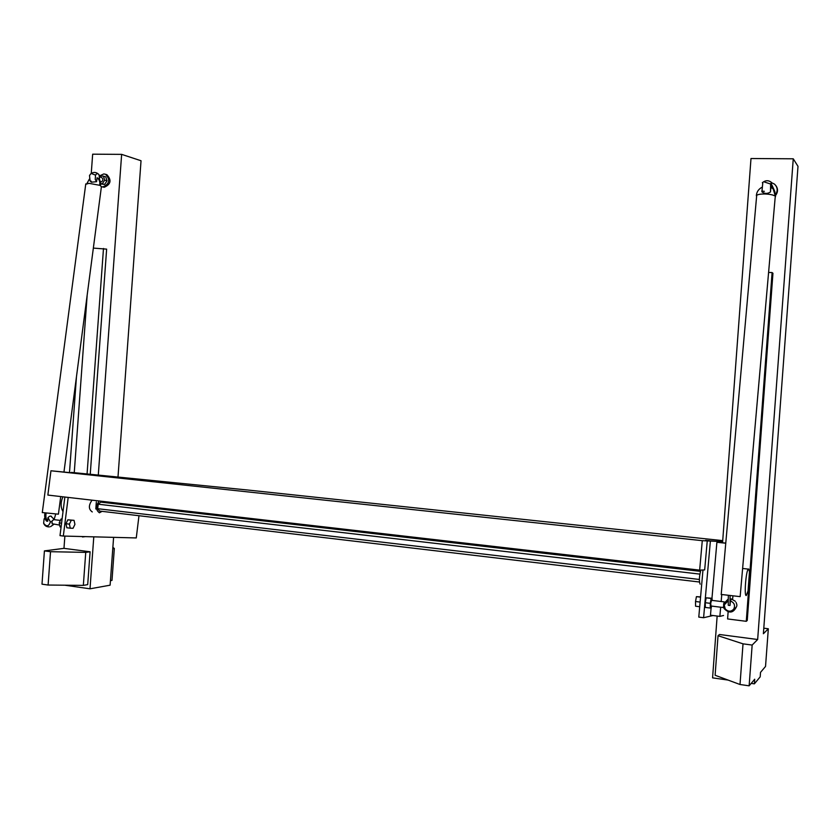 <?xml version="1.0" encoding="UTF-8"?>
<svg xmlns="http://www.w3.org/2000/svg" width="840" height="840" viewBox="0 0 840 840"><rect width="100%" height="100%" fill="white"/><g stroke="black" fill="none" stroke-linecap="round" stroke-linejoin="round"><path stroke-width="1.26" d="M54.6 519.719L50.715 516.075L49.591 516.254L47.964 517.597L50.41 521.871C48.783 526.575 46.526 527.027 43.638 523.236L44.09 518.994L44.951 518.038M51.482 516.317L50.715 516.075M59.682 525.095L52.101 523.73L52.059 520.874L53.865 519.624M63.021 511.623C60.543 507.392 60.501 502.457 62.916 496.808M92.043 500.168C88.442 505.344 88.515 509.261 92.274 511.938M99.215 500.987C95.634 506.184 95.708 510.111 99.445 512.788L102.039 511.35M700.13 584.168C698.943 581.175 699.185 576.481 700.854 570.077M748.587 568.953L748.303 569.111C745.931 570.791 743.967 596.652 746.288 595.518L748.052 590.929L749.48 571.683L748.587 568.953M724.385 602.081L723.618 603.887L723.712 607.625M731.43 598.93L730.349 600.957C734.307 602.626 735.431 605.336 733.74 609.105C731 611.909 728.165 611.856 725.235 608.937L724.227 604.989L727.997 600.947M774.774 191.321L775.53 196.749L773.178 188.927L770.9 187.226L770.48 191.972L770.637 184.034L771.404 182.364L771.708 187.698M762.846 182.259L761.912 191.846C764.589 193.883 767.445 193.935 770.48 191.972M63.956 472.048L101.388 186.847L100.475 185.661C101.031 182.343 100.17 179.844 97.902 178.174L97.094 177.797L96.569 181.713L95.225 179.372L95.55 175.14C96.6 173.387 97.755 173.25 99.026 174.731L99.687 180.054M90.678 173.891L89.513 175.518L90.09 180.947L91.319 182.185L96.569 181.713M47.964 517.597L47.702 521.241C46.043 519.372 45.518 516.684 46.105 513.156M55.724 514.101L54.296 518.92M82.509 536.55L78.361 536.445M85.344 536.624L82.488 536.96M93.345 248.094L106.638 249.134L90.248 474.222M103.488 248.462L87.077 473.907M93.786 536.844L90.006 588.808L110.114 585.186L113.6 537.348M117.999 476.942L141.036 160.745L121.642 154.371L98.291 475.01M121.642 154.371L92.663 154.182L91.255 173.408M76.461 376.719L69.52 472.185M64.869 536.088L63.977 548.352L90.101 551.786L85.743 552.384L50.526 551.702L44.415 550.893L63.977 548.352M44.415 550.893L42 584.168L48.101 585.039L83.339 585.385L87.707 584.619L90.101 551.786M90.006 588.808L64.838 585.207M96.327 502.005L95.812 508.988M112.864 547.407L114.324 548.447L112.781 548.657M110.45 580.639L111.993 580.377L114.324 548.447M83.339 585.385L85.743 552.384M50.526 551.702L48.101 585.039M99.865 175.728L103.824 173.933L105.546 174.29C110.45 179.728 109.557 183.928 102.879 186.91L101.483 186.669M105.725 174.374L106.89 174.689C111.783 180.117 110.891 184.317 104.223 187.288L102.218 186.847M100.454 181.986L100.832 182.028C103.194 180.978 103.509 179.487 101.777 177.566L101.43 177.46M99.603 175.886L103.404 176.148L104.695 180.18L102.291 183.771L100.664 183.572M100.664 183.918L104.633 184.443L107.027 180.863L105.745 176.841L103.404 176.148M102.291 183.771L104.633 184.443M104.695 180.18L107.027 180.863M86.972 183.435L89.334 179.151M42.284 512.547L58.422 514.174L60.732 496.556M97.094 177.797C99.361 179.466 100.223 181.965 99.666 185.293L89.04 183.33L85.712 184.296M47.702 521.241L46.526 521.094C44.867 519.225 44.331 516.537 44.93 513.009M100.475 185.661L99.666 185.293M87.171 295.176L74.256 472.647M730.349 600.957L730.013 605.482L730.075 595.896M732.911 596.211L732.585 599.267M728.123 611.909L727.598 618.944L746.277 621.317L772.097 272.57L772.947 273.262L747.243 620.476L746.277 621.317M768.59 272.444L772.097 272.57M722.568 542.745L750.992 158.519L793.254 158.802L798 166.341L763.381 633.749L768.327 628.772L765.534 666.435L760.525 672.368L760.19 676.851L754.373 683.844L751.191 683.382M728.07 680.075L712.572 677.859L717.15 616.046M754.373 683.844L754.719 679.224L749.133 685.818L752.157 645.057L743.022 643.839L718.032 635.712L719.502 634.494L757.659 639.513L793.254 158.802M752.157 645.057L757.659 639.513M718.032 635.712L715.113 675.266L740.009 684.505L749.133 685.818M740.009 684.505L743.022 643.839M763.791 628.194L768.327 628.772M771.771 185.115L773.703 189.546M774.522 190.806L771.95 185.126M771.519 182.648L774.49 184.118C777.588 187.131 777.976 190.585 775.656 194.481M775.835 185.556C778.113 188.738 778.061 192.003 775.677 195.363M756.357 195.804C756.567 192.16 758.352 189.368 761.691 187.415M721.203 594.447L740.145 596.642L775.173 197.442M775.331 196.319C773.735 194.964 770.196 194.187 764.715 193.977C760.673 193.966 757.995 194.408 756.703 195.29L756.641 196.014M730.013 605.482L728.259 605.273L728.322 595.686M722.652 541.622L702.282 540.676L699.657 570.129L704.666 569.909L707.238 541.034M702.975 569.982L698.786 617.106L703.595 617.726L710.399 540.855L722.642 541.769M710.273 603.33L711.154 598.437L712.068 598.29L706.167 597.828L705.275 602.711L705.317 607.436L710.315 608.055L710.273 603.33L705.275 602.711M725.771 543.091L716.898 542.273L711.963 598.279M711.113 607.898L710.472 615.195L719.859 616.392L723.545 615.489M713.024 615.521L703.595 617.726M705.611 540.341L710.399 540.855M716.898 542.273L725.76 543.228M721.76 594.731L721.161 601.514M720.668 607.215L719.859 616.392M711.543 600.337L710.714 603.246L710.997 606.008L723.702 607.582M700.591 596.894L696.423 596.642L695.52 601.503L695.573 606.218L699.71 606.732M700.13 602.07L695.52 601.503M696.423 596.642L700.56 597.146M706.167 597.828L711.154 598.437M712.068 598.29L712.089 600.4M711.553 606.081L711.228 607.866L710.315 608.055M699.405 582.005L99.656 511.067L97.671 508.694L699.352 579.464M246.561 489.909L71.337 472.395M103.309 502.415L102.711 501.396M700.413 571.347L100.769 502.12L98.228 504.21L97.671 508.694M138.978 515.718L136.269 537.936L63.315 536.057L68.187 497.417M140.081 506.656L140.196 505.712M74.046 520.349L67.841 519.803L65.951 523.719L66.843 527.762L70.287 528.192L69.405 524.149L71.295 520.222L74.046 520.349L74.928 524.37L73.048 528.287L70.287 528.192M63.315 536.057L59.997 535.626L64.869 497.038M67.841 519.803L71.295 520.222M69.405 524.149L65.951 523.719M62.097 519.026L61.089 518.973L62.087 519.099M61.089 518.973L59.188 522.889L60.091 526.911L61.079 527.037M61.572 523.183L59.188 522.889M699.836 574.109L98.228 504.21M246.561 489.888L722.726 540.635M699.657 570.129L47.859 495.075L50.957 470.778L71.285 472.784M702.282 540.676L50.957 470.778M733.74 609.105C736.523 607.614 737.457 605.808 736.544 603.687L736.04 602.375M50.41 521.871L51.818 521.672M761.775 191.09L764.369 191.331M90.09 180.947L91.224 181.188M95.55 175.14L91.392 173.523M770.637 184.034L764.568 182.049M50.557 526.669L53.781 524.36M742.613 568.46L748.303 569.111M723.45 606.396L724.08 608.528C729.33 613.861 733.541 613.095 736.722 606.228M43.638 523.236C44.657 525.777 46.588 526.985 49.445 526.88M90.132 181.01L91.319 182.185M98.773 174.426C96.327 172.064 93.713 171.801 90.941 173.649L89.513 175.518M99.886 177.009L101.777 177.566M106.89 174.689L105.546 174.29M85.775 183.876L42.284 512.61M771.309 182.27C768.359 180.085 765.366 180.233 762.332 182.71M756.703 195.29L721.193 594.615M44.909 517.85L44.09 518.994M728.049 599.162L723.618 603.887M735.315 601.262L731.147 598.889M724.154 601.881L711.385 600.317M60.386 520.422L53.361 519.561"/></g></svg>
